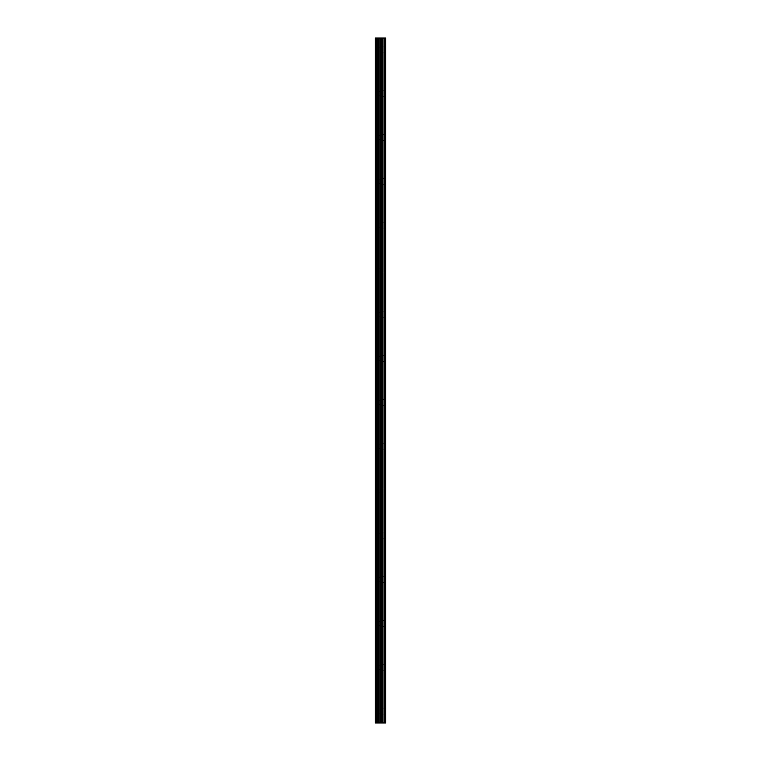 <?xml version="1.0" encoding="UTF-8"?>
<svg xmlns="http://www.w3.org/2000/svg" width="761" height="761" viewBox="0 0 761 761"><rect width="100%" height="100%" fill="white"/><g stroke="black" fill="none" stroke-linecap="round" stroke-linejoin="round"><path stroke-width="0.57" stroke-dasharray="3.81 2.85" d="M375.249 49.094L375.249 51.035L375.249 49.094M380.776 49.094L380.776 52.138L380.776 49.094M385.741 49.094L385.741 52.138L385.751 49.094M375.249 93.28L375.249 95.22L375.249 93.28M380.776 93.28L380.776 96.324L380.776 93.28M385.741 93.28L385.741 96.324L385.751 93.28M375.249 137.475L375.249 135.534L375.249 137.475M380.776 137.475L380.776 134.431L380.776 137.475M385.741 137.475L385.741 134.431L385.751 137.475M375.249 181.66L375.249 183.591L375.249 181.66M380.776 181.66L380.776 178.616L380.776 181.66M385.741 181.66L385.741 178.616L385.751 181.66M375.249 225.846L375.249 227.777L375.249 225.846M380.776 225.846L380.776 228.88L380.776 225.846M385.741 225.846L385.741 228.88L385.751 225.846M375.249 270.031L375.249 268.1L375.249 270.031M380.776 270.031L380.776 273.066L380.776 270.031M385.741 270.031L385.741 273.066L385.751 270.031M375.249 314.217L375.249 316.148L375.249 314.217M380.776 314.217L380.776 317.261L380.776 314.217M385.741 314.217L385.741 317.261L385.751 314.217M375.249 358.402L375.249 360.343L375.249 358.402M380.776 358.402L380.776 361.446L380.776 358.402M385.741 358.402L385.741 361.446L385.751 358.402M375.249 402.598L375.249 400.657L375.249 402.598M380.776 402.598L380.776 399.554L380.776 402.598M385.741 402.598L385.741 399.554L385.751 402.598M375.249 446.783L375.249 444.852L375.249 446.783M380.776 446.783L380.776 443.739L380.776 446.783M385.741 446.783L385.741 443.739L385.751 446.783M375.249 490.969L375.249 492.9L375.249 490.969M380.776 490.969L380.776 494.003L380.776 490.969M385.741 490.969L385.741 494.003L385.751 490.969M375.249 535.154L375.249 533.223L375.249 535.154M380.776 535.154L380.776 532.12L380.776 535.154M385.741 535.154L385.741 532.12L385.751 535.154M375.249 579.34L375.249 581.271L375.249 579.34M380.776 579.34L380.776 582.384L380.776 579.34M385.741 579.34L385.741 582.384L385.751 579.34M375.249 623.525L375.249 625.466L375.249 623.525M380.776 623.525L380.776 626.569L380.776 623.525M385.741 623.525L385.741 626.569L385.751 623.525M375.249 667.72L375.249 665.78L375.249 667.72M380.776 667.72L380.776 664.676L380.776 667.72M385.741 667.72L385.741 664.676L385.751 667.72M375.249 711.906L375.249 709.965L375.249 711.906M380.776 711.906L380.776 708.862L380.776 711.906M385.741 711.906L385.741 708.862L385.751 711.906M385.247 711.906L385.247 708.862L385.247 711.906M385.247 667.72L385.247 664.676L385.247 667.72M385.247 623.525L385.247 626.569L385.247 623.525M385.247 579.34L385.247 582.384L385.247 579.34M385.247 535.154L385.247 532.12L385.247 535.154M385.247 490.969L385.247 494.003L385.247 490.969M385.247 446.783L385.247 443.739L385.247 446.783M385.247 402.598L385.247 399.554L385.247 402.598M385.247 358.402L385.247 361.446L385.247 358.402M385.247 314.217L385.247 317.261L385.247 314.217M385.247 270.031L385.247 273.066L385.247 270.031M385.247 225.846L385.247 228.88L385.247 225.846M385.247 181.66L385.247 178.616L385.247 181.66M385.247 137.475L385.247 134.431L385.247 137.475M385.247 93.28L385.247 96.324L385.247 93.28M385.247 49.094L385.247 52.138L385.247 49.094M381.385 722.95L379.473 722.95L381.385 722.95M379.473 722.95L381.299 722.95L379.473 722.95M375.639 722.95L375.249 38.05L375.639 722.95M385.408 722.95L375.249 722.95L375.249 38.05L385.751 38.05L385.751 722.95L385.408 38.05M380.424 38.05L379.606 38.05L380.424 38.05M375.249 722.95L375.249 38.05L375.249 722.95M375.696 722.95L375.696 38.05M380.548 722.95L380.548 38.05M381.575 722.95L381.575 38.05M376.571 722.95L376.571 38.05M377.161 722.95L377.161 38.05M378.607 722.95L378.607 38.05M379.197 722.95L379.197 38.05M381.137 722.95L381.137 38.05M381.642 722.95L381.642 38.05M382.726 722.95L382.726 38.05M382.878 722.95L382.878 38.05M384.191 722.95L384.191 38.05M384.343 722.95L384.343 38.05M385.494 722.95L385.494 38.05M375.249 51.035L380.776 51.035L375.249 51.035M375.249 95.22L380.776 95.22L375.249 95.22M375.249 139.406L380.776 139.406L375.249 139.406M375.249 183.591L380.776 183.591L375.249 183.591M375.249 227.777L380.776 227.777L375.249 227.777M375.249 271.962L380.776 271.962L375.249 271.962M375.249 316.148L380.776 316.148L375.249 316.148M375.249 360.343L380.776 360.343L375.249 360.343M375.249 404.529L380.776 404.529L375.249 404.529M375.249 448.714L380.776 448.714L375.249 448.714M375.249 492.9L380.776 492.9L375.249 492.9M375.249 537.085L380.776 537.085L375.249 537.085M375.249 581.271L380.776 581.271L375.249 581.271M375.249 625.466L380.776 625.466L375.249 625.466M375.249 669.651L380.776 669.651L375.249 669.651M375.249 713.837L380.776 713.837L375.249 713.837M380.776 714.94L385.247 714.94L380.776 714.94M380.776 670.755L385.247 670.755L380.776 670.755M380.776 626.569L385.247 626.569L380.776 626.569M380.776 582.384L385.247 582.384L380.776 582.384M380.776 538.189L385.247 538.189L380.776 538.189M380.776 494.003L385.247 494.003L380.776 494.003M380.776 449.818L385.247 449.818L380.776 449.818M380.776 405.632L385.247 405.632L380.776 405.632M380.776 361.446L385.247 361.446L380.776 361.446M380.776 317.261L385.247 317.261L380.776 317.261M380.776 273.066L385.247 273.066L380.776 273.066M380.776 228.88L385.247 228.88L380.776 228.88M380.776 184.695L385.247 184.695L380.776 184.695M380.776 140.509L385.247 140.509L380.776 140.509M380.776 96.324L385.247 96.324L380.776 96.324M380.776 52.138L385.247 52.138L380.776 52.138M380.776 46.06L385.247 46.06L380.776 46.06M380.776 90.245L385.247 90.245L380.776 90.245M380.776 134.431L385.247 134.431L380.776 134.431M380.776 178.616L385.247 178.616L380.776 178.616M380.776 222.811L385.247 222.811L380.776 222.811M380.776 266.997L385.247 266.997L380.776 266.997M380.776 311.182L385.247 311.182L380.776 311.182M380.776 355.368L385.247 355.368L380.776 355.368M380.776 399.554L385.247 399.554L380.776 399.554M380.776 443.739L385.247 443.739L380.776 443.739M380.776 487.934L385.247 487.934L380.776 487.934M380.776 532.12L385.247 532.12L380.776 532.12M380.776 576.305L385.247 576.305L380.776 576.305M380.776 620.491L385.247 620.491L380.776 620.491M380.776 664.676L385.247 664.676L380.776 664.676M380.776 708.862L385.247 708.862L380.776 708.862M375.249 709.965L380.776 709.965L375.249 709.965M375.249 665.78L380.776 665.78L375.249 665.78M375.249 621.594L380.776 621.594L375.249 621.594M375.249 577.409L380.776 577.409L375.249 577.409M375.249 533.223L380.776 533.223L375.249 533.223M375.249 489.038L380.776 489.038L375.249 489.038M375.249 444.852L380.776 444.852L375.249 444.852M375.249 400.657L380.776 400.657L375.249 400.657M375.249 356.471L380.776 356.471L375.249 356.471M375.249 312.286L380.776 312.286L375.249 312.286M375.249 268.1L380.776 268.1L375.249 268.1M375.249 223.915L380.776 223.915L375.249 223.915M375.249 179.729L380.776 179.729L375.249 179.729M375.249 135.534L380.776 135.534L375.249 135.534M375.249 91.349L380.776 91.349L375.249 91.349M375.249 47.163L380.776 47.163L375.249 47.163"/><path stroke-width="1.14" d="M378.607 722.95L385.751 722.95L385.751 38.05L375.249 38.05L375.249 722.95L378.607 722.95L378.607 38.05M385.408 722.95L385.408 38.05M381.575 722.95L381.575 38.05M380.548 722.95L380.548 38.05M375.696 722.95L375.696 38.05M385.494 722.95L385.494 38.05M384.343 722.95L384.343 38.05M384.191 722.95L384.191 38.05M382.878 722.95L382.878 38.05M382.726 722.95L382.726 38.05M381.642 722.95L381.642 38.05M381.137 722.95L381.137 38.05M379.197 722.95L379.197 38.05M377.161 722.95L377.161 38.05M376.571 722.95L376.571 38.05"/></g></svg>
